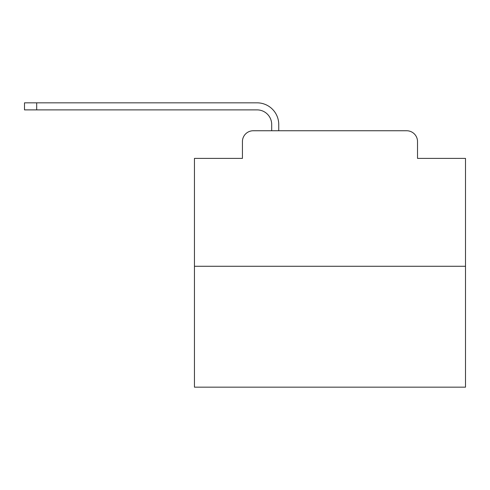 <?xml version="1.0" encoding="UTF-8"?>
<svg xmlns="http://www.w3.org/2000/svg" width="490" height="490" viewBox="0 0 490 490"><rect width="100%" height="100%" fill="white"/><g stroke="black" fill="none" stroke-linecap="round" stroke-linejoin="round"><path stroke-width="0.73" d="M242.428 141.592L242.428 158.399L242.428 141.592A10.841 10.841 0 0 1 253.269 130.75L271.699 130.75L271.699 124.515A14.639 14.639 0 0 0 257.06 109.883L24.5 109.883L24.5 102.833L257.06 102.833A21.683 21.683 0 0 1 278.749 124.515L278.749 130.75L406.682 130.75L253.269 130.75M465.5 266.278L194.45 266.278L194.45 387.167L465.5 387.167L465.5 158.399L417.523 158.399L417.523 141.592A10.841 10.841 0 0 0 406.682 130.75M194.45 266.278L194.45 158.399L242.428 158.399M417.523 158.399L417.523 141.592M271.699 124.515A14.639 14.639 0 0 0 257.06 109.883A14.639 14.639 0 0 1 271.699 124.515A14.639 14.639 0 0 0 257.06 109.883A14.639 14.639 0 0 1 271.699 124.515A14.639 14.639 0 0 0 257.06 109.883A14.639 14.639 0 0 1 271.699 124.515A14.639 14.639 0 0 0 257.06 109.883A14.639 14.639 0 0 1 271.699 124.515A14.639 14.639 0 0 0 257.06 109.883A14.639 14.639 0 0 1 271.699 124.515A14.639 14.639 0 0 0 257.06 109.883A14.639 14.639 0 0 1 271.699 124.515A14.639 14.639 0 0 0 257.06 109.883A14.639 14.639 0 0 1 271.699 124.515A14.639 14.639 0 0 0 257.06 109.883A14.639 14.639 0 0 1 271.699 124.515A14.639 14.639 0 0 0 257.06 109.883A14.639 14.639 0 0 1 271.699 124.515A14.639 14.639 0 0 0 257.06 109.883A14.639 14.639 0 0 1 271.699 124.515A14.639 14.639 0 0 0 257.06 109.883A14.639 14.639 0 0 1 271.699 124.515A14.639 14.639 0 0 0 257.06 109.883A14.639 14.639 0 0 1 271.699 124.515A14.639 14.639 0 0 0 257.06 109.883A14.639 14.639 0 0 1 271.699 124.515A14.639 14.639 0 0 0 257.06 109.883A14.639 14.639 0 0 1 271.699 124.515A14.639 14.639 0 0 0 257.06 109.883A14.639 14.639 0 0 1 271.699 124.515A14.639 14.639 0 0 0 257.06 109.883A14.639 14.639 0 0 1 271.699 124.515A14.639 14.639 0 0 0 257.06 109.883A14.639 14.639 0 0 1 271.699 124.515A14.639 14.639 0 0 0 257.06 109.883A14.639 14.639 0 0 1 271.699 124.515A14.639 14.639 0 0 0 257.06 109.883A14.639 14.639 0 0 1 271.699 124.515A14.639 14.639 0 0 0 257.06 109.883A14.639 14.639 0 0 1 271.699 124.515A14.639 14.639 0 0 0 257.06 109.883A14.639 14.639 0 0 1 271.699 124.515M36.695 102.833L257.06 102.833L36.695 102.833L257.06 102.833L36.695 102.833L257.06 102.833L36.695 102.833L257.06 102.833L36.695 102.833L257.06 102.833L36.695 102.833L257.06 102.833L36.695 102.833L257.06 102.833L36.695 102.833L257.06 102.833L36.695 102.833L257.06 102.833L36.695 102.833L257.06 102.833L36.695 102.833L257.06 102.833L36.695 102.833L257.06 102.833L36.695 102.833L257.06 102.833L36.695 102.833L257.06 102.833L36.695 102.833L257.06 102.833L36.695 102.833L257.06 102.833L36.695 102.833L257.06 102.833L36.695 102.833L257.06 102.833L36.695 102.833L257.06 102.833L36.695 102.833L257.06 102.833L36.695 102.833L257.06 102.833L36.695 102.833L36.695 109.883"/></g></svg>
